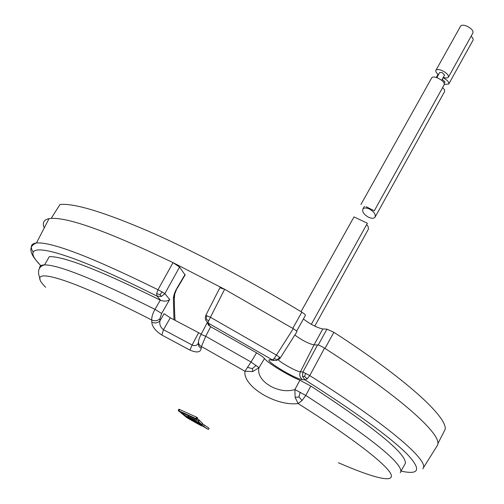 <?xml version="1.0" encoding="UTF-8"?>
<svg xmlns="http://www.w3.org/2000/svg" width="504" height="504" viewBox="0 0 504 504"><rect width="100%" height="100%" fill="white"/><g stroke="black" fill="none" stroke-linecap="round" stroke-linejoin="round"><path stroke-width="0.76" d="M436.414 447.004L437.686 444.975L437.888 443.627C439.343 432.048 397.876 395.117 325.004 348.44L324.532 348.144C321.426 346.235 319.101 345.171 317.552 344.95L302.923 372.009L302.457 376.394L304.983 379.865L307.213 378.794L309.752 375.593L302.923 372.009L300.422 371.807C299.143 375.007 299.83 377.616 302.482 379.619L304.983 379.865C355.893 412.24 389.913 436.962 407.043 454.016C421.558 469.507 419.549 475.196 401.014 471.089M443.136 433.314L445.202 429.251C447.092 416.846 406.249 379.128 333.856 332.287L326.957 329.15L322.799 328.942L314.005 344.9L300.422 371.807C297.158 371.876 280.93 362.981 277.647 359.327M322.799 328.942C317.155 327.795 310.685 324.481 303.389 319.007M294.821 335.066C302.217 340.414 308.612 343.696 314.005 344.9M293.278 328.665L224.614 289.29L173.036 262.634C109.425 232.086 68.802 217.344 51.169 218.408L49.027 218.667C43.716 219.744 42.128 222.825 44.251 227.896M296.623 331.141L305.399 315.403C305.6 314.874 304.41 313.797 301.827 312.165C250.658 281.018 193.983 251.162 149.278 231.55C103.893 212.071 74.132 203.049 59.995 204.498L51.169 218.408M156.612 293.586L157.028 296.144L161.324 296.453L164.846 293.662L162.093 291.936L157.985 289.737L156.612 293.586L160.007 294.632L162.093 291.936M45.644 287.261C23.915 265.507 62.616 274.271 151.71 320.008L151.786 322.163C154.898 323.511 157.62 323.07 159.951 320.846L159.9 318.717C157.563 320.928 154.835 321.357 151.71 320.008C151.609 317.029 152.699 313.482 154.986 309.368L161.645 313.463L169.703 299.477C167.473 301.298 164.462 301.594 160.65 300.353L160.297 300.176C100.661 270.635 63.668 256.127 49.316 256.656L44.535 264.883C58.64 264.783 95.458 279.607 154.986 309.368L160.297 300.176M160.007 294.632L161.324 296.453M208.599 320.941L208.095 323.045L205.412 319.744L206.054 318.938L208.599 320.941L224.62 289.29L219.889 287.759M169.703 299.477L164.846 293.662L179.569 267.063L173.036 262.634L157.985 289.737C92.03 257.261 51.515 241.674 36.446 242.978L49.027 218.667M179.569 267.063L185.107 274.989L177.263 288.231M264.487 358.533C267.485 362.867 287.74 375.253 299.886 380.218L294.884 389.567C278.479 394.796 255.49 380.911 258.999 367.681L251.03 362.023L244.944 371.253L252.737 371.568L258.999 367.681L264.487 358.533C263.365 357.197 260.726 355.295 256.567 352.813L210.672 326.743L205.701 336.262L201.058 334.41C199.66 337.138 198.809 339.476 198.507 341.422C198.299 343.684 199.275 345.385 201.436 346.513L201.203 348.453C200.554 352.447 196.806 353.002 189.964 350.11L192.131 345.007L163.491 329.711C160.467 327.38 159.289 324.425 159.951 320.846L164.058 313.715L170.314 317.822L201.222 334.102M256.567 352.813L251.03 362.023L205.701 336.262L201.436 346.513L244.944 371.253C242.745 386.436 276.217 406.545 298.084 403.528L302.079 400.497L305.789 395.432L294.884 389.567L295.13 397.354L298.084 403.528C353.121 438.341 386.763 464.669 390.94 474.169C394.934 483.601 372.828 477.754 338.43 462.754M207.295 322.522L201.014 334.499M198.242 343.627L198.923 346.469L201.203 348.453M198.286 343.325L198.173 343.514C196.774 345.668 194.764 346.166 192.131 345.007L198.563 332.804M170.314 317.822L163.491 329.711L161.828 335.047C155.44 330.889 152.095 326.592 151.786 322.163M178.164 410.527L178.926 409.198L196.654 417.186L195.886 418.528L196.711 419.467L181.15 412.423L183.708 414.609L201.909 425.212L208.347 429.484L192.2 419.92L190.783 419.215L194.695 422.094L191.986 420.575L183.658 414.849L189.447 419.183L198.677 424.337L195.369 421.747M197.7 418.2L196.654 417.186M197.24 419.082L198.658 419.7L197.902 421.029L201.613 424.526L187.816 416.474L197.902 421.029M202.337 423.202L198.658 419.7M202.129 423.612L202.652 423.902L201.909 425.212M209.072 428.198L202.652 423.902M197.486 422.951L201.581 425.918L187.041 417.797L178.17 410.514L195.886 418.528M209.072 428.192L208.347 429.484M184.155 413.828L183.708 414.609M182.832 413.192L182.492 413.79M195.917 422.062L195.256 421.942M195.817 422.239L197.385 423.127M210.672 326.743L208.322 324.954L207.579 322.73M299.886 380.218L310.829 386.07L305.789 395.432C369.552 436.836 401.241 462.149 400.856 471.372L400.289 472.702M404.403 465.041L405.411 463.233C406.066 453.512 374.535 427.789 310.829 386.07M280.287 357.941L296.869 331.84C297.133 331.386 295.942 330.328 293.29 328.665L276.438 355.099L210.395 317.255L205.802 315.346M206.054 318.938L206.785 315.58M174.352 296.043L173.389 298.683L173.968 319.719M302.079 400.497L298.96 396.969L300.163 392.276M298.96 396.969L295.13 397.354M247.729 367.429L252.416 368.638L252.737 371.568M252.416 368.638L256.089 365.394M277.106 359.642L274.138 358.489L272.475 359.925L276.639 360.549L279.638 357.323L280.256 357.991L278.838 359.396L280.06 357.953M279.638 357.323L276.438 355.099L274.138 358.489M314.087 344.9L317.552 344.95M324.532 348.138L309.752 375.593C385.264 423.165 427.09 458.905 423.48 467.649L422.894 468.865M305.663 373.319L304.536 376.482L302.457 376.394M304.536 376.482L307.213 378.794M314.742 326.138L368.386 229.213L368.26 226.863L366.71 224.475M311.327 324.337L367.385 223.266L354.01 216.896L301.039 311.686M437.447 76.539L436.319 77.49M368.682 217.312C363.97 214.622 362.042 211.875 362.905 209.066C364.064 207.667 366.181 207.617 369.249 208.927C373.955 211.604 375.896 214.345 375.071 217.148C373.911 218.585 371.782 218.642 368.682 217.312M442.241 79.273L444.975 81.95L444.226 83.292M444.37 84.344L448.743 84.055C449.253 82.171 447.369 80.067 443.092 77.742M375.178 216.959L444.648 91.463L444.528 89.769L442.644 87.557M448.825 83.916L473.13 39.986L472.991 38.38L471.19 36.093M443.299 77.37C445.895 78.227 447.584 78.189 448.352 77.27C448.831 75.127 446.689 72.878 441.926 70.51C438.896 69.313 436.911 69.224 435.966 70.232C435.387 71.36 436.218 72.853 438.461 74.718M448.44 77.112L472.909 32.987C473.489 30.694 471.41 28.388 466.691 26.069C463.674 24.935 461.664 24.923 460.669 26.038L460.549 26.252M366.043 206.684L374.283 210.817L366.043 206.684M374.289 210.804L444.207 84.748C444.667 82.637 442.512 80.394 437.743 78.013C434.713 76.816 432.728 76.709 431.796 77.698L431.689 77.893M439.709 72.481L442.058 72.513L444.547 75.134L441.661 80.312M333.856 332.287L325.004 348.44M326.957 329.15L318.207 345.057M301.827 312.165L292.78 328.362M33.321 252.403C29.818 246.809 30.857 243.665 36.446 242.978C28.218 246.173 29.068 253.058 38.997 263.623M40.855 265.69C14.055 238.726 55.245 244.711 157.028 296.144L160.65 300.353M39.64 268.506C39.293 266.2 40.925 264.991 44.535 264.883C38.55 266.433 37.063 271.133 40.074 278.977M159.9 318.717L161.645 313.463M189.964 350.11L161.828 335.047M185.069 274.459L177.093 287.929C174.743 292.036 173.508 295.621 173.389 298.683M177.093 287.929L174.718 294.134L174.327 298.803C174.302 302.211 174.554 314.137 175.096 320.305M201.65 425.433L201.436 425.817M179.651 409.475L178.895 410.791M195.01 421.546L194.695 422.094L195.029 421.552M204.347 424.929L203.603 426.239M197.732 418.15L196.969 419.492M197.278 417.564L196.516 418.906M210.086 326.422L208.095 323.045L272.475 359.925L270.075 359.793C262.137 359.006 295.665 379.474 302.482 379.619M270.075 359.793L273.779 360.505M199.37 420.115L198.614 421.451M202.35 423.184L201.6 424.507M188.528 415.888L188.131 416.587M445.202 429.251L437.888 443.627M198.437 342.008L198.286 343.356M201.562 425.943L201.795 425.54M209.084 428.211L208.36 429.502M196.988 419.53L197.744 418.2M205.197 318.345L205.834 315.29L219.971 287.601M400.856 471.372L405.411 463.233M423.48 467.649L437.686 444.975M187.816 416.474L188.231 415.75M201.613 424.519L202.356 423.209M438.026 74.359L436.483 77.131M364.43 206.325L362.905 209.066M436.823 77.654L439.753 72.412M460.669 26.038L435.966 70.232M431.796 77.698L360.952 204.473"/></g></svg>
